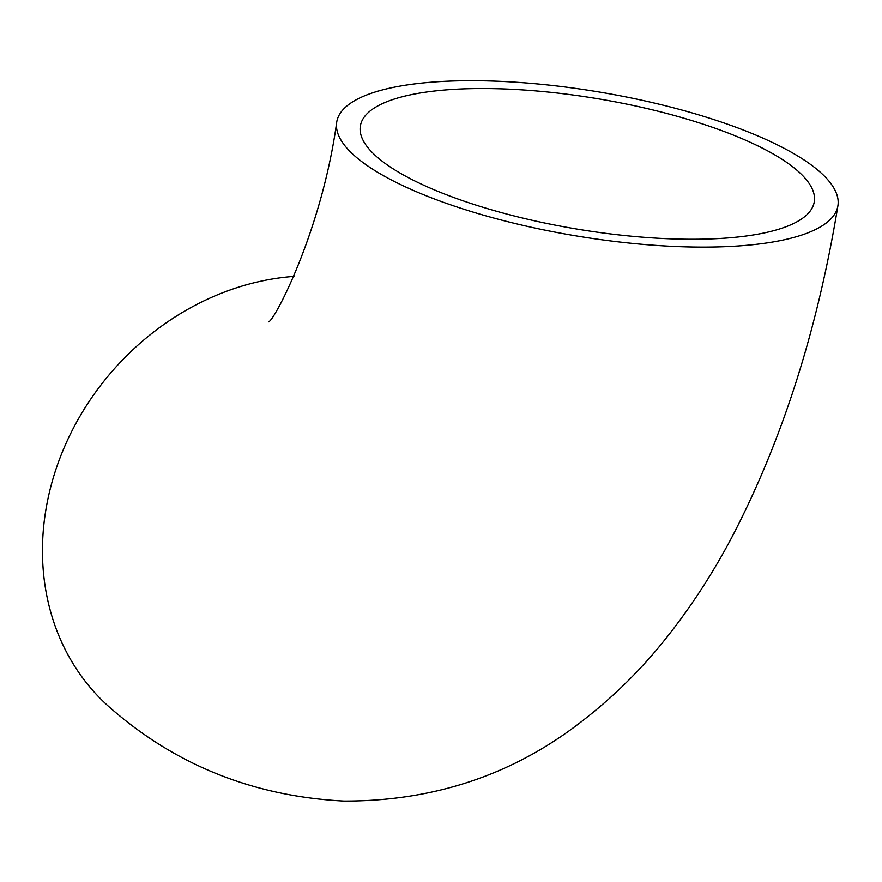 <?xml version="1.0" encoding="UTF-8"?>
<svg xmlns="http://www.w3.org/2000/svg" width="882" height="882" viewBox="0 0 882 882"><rect width="100%" height="100%" fill="white"/><g stroke="black" fill="none" stroke-linecap="round" stroke-linejoin="round"><path stroke-width="1.32" d="M498.132 88.773A230.103 65.985 9.5 0 0 360.374 125.928A230.103 65.985 9.5 0 0 676.505 239.033A230.103 65.985 9.5 0 0 814.262 201.879A230.103 65.985 9.5 0 0 498.132 88.773M685.799 246.861A254.071 72.864 9.5 0 0 837.9 205.837A254.071 72.864 9.5 0 0 488.837 80.957A254.071 72.864 9.5 0 0 336.737 121.97A254.071 72.864 9.5 0 0 685.799 246.861M293.927 276.386A254.071 219.023 130.1 0 0 63.173 449.996A254.071 219.023 130.1 0 0 112.973 710.219C178.021 766.116 254.986 796.391 343.881 801.043C433.9 801.253 513.137 774.749 581.591 721.52C613.266 697.1 641.457 669.306 666.142 638.149C691.003 606.893 713.053 573.002 732.292 536.465C782.301 440.206 817.504 329.989 837.9 205.837M336.737 121.97C321.676 231.823 273.233 323.187 268.415 321.831L268.415 321.831"/></g></svg>
